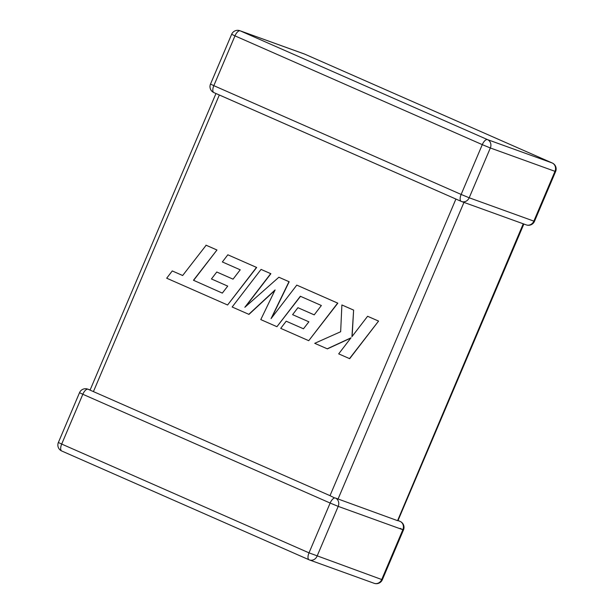 <?xml version="1.0" encoding="UTF-8"?>
<svg xmlns="http://www.w3.org/2000/svg" width="614" height="614" viewBox="0 0 614 614"><rect width="100%" height="100%" fill="white"/><g stroke="black" fill="none" stroke-linecap="round" stroke-linejoin="round"><path stroke-width="0.92" d="M334.476 497.877L330.01 495.659L455.91 199.051L219.336 94.986M523.251 223.803L397.565 520.664L335.252 497.969M398.026 520.488L400.113 521.401A6.516 2.847 -66.3 0 0 400.036 521.37L397.941 520.603M90.135 389.974L87.725 389.107A6.516 5.864 109.9 0 1 88.063 389.238L88.531 389.445M219.328 94.993L93.428 391.602L88.301 389.337M93.428 391.602L330.01 495.659M172.265 270.943L166.686 278.203L227.587 304.989L256.491 267.397L227.832 254.795L222.36 261.955L240.22 269.815L233.051 279.163L216.773 272.002L211.446 278.956L227.725 286.116L222.329 293.101L193.64 280.329L216.965 249.998L206.158 245.239L182.65 275.517L172.265 270.943L182.665 275.502M222.329 293.101L193.64 280.329M193.456 280.268L216.965 249.998M216.78 249.929L205.974 245.178M227.587 304.989L256.675 267.466L227.832 254.795M233.059 279.155L216.773 272.002M248.793 314.322L275.095 289.946L260.781 319.595L276.937 326.702L300.338 296.255L321.368 305.503L314.207 314.859L297.928 307.698L292.594 314.652L308.88 321.813L303.477 328.797L286.193 321.199L280.721 328.36L308.742 340.693L337.654 303.101L296.785 285.119L271.066 318.597L288.979 281.688L278.871 277.236L244.856 307.284L270.697 273.644L261.057 269.408L232.153 307L248.977 314.391L274.888 290.376M276.937 326.702L300.515 296.332M314.214 314.852L297.928 307.698M303.485 328.789L286.193 321.199M308.742 340.693L337.838 303.162L296.785 285.119M271.657 317.829L289.163 281.757L278.871 277.236M245.592 306.639L270.881 273.714L261.057 269.408M327.208 348.813L351.001 337.823L338.69 353.864L349.681 358.683L378.577 321.084L367.602 316.271L351.929 336.695L353.618 310.101L341.891 304.958L340.655 331.737L314.721 343.318L327.392 348.875L350.824 338.061M349.496 358.614L378.577 321.084M378.393 321.015L367.602 316.271M352.129 336.426L353.618 310.101M353.434 310.039L341.891 304.958M463.961 202.39L338.061 498.99M374.133 583.3A6.516 6.516 0 0 0 382.353 579.716L381.716 579.532A6.516 5.864 109.9 0 1 374.133 583.3L309.479 559.953A6.516 6.516 0 0 1 309.072 559.784A6.516 2.847 113.7 0 1 309.011 552.853L381.716 579.532L402.853 529.729L338.199 506.381L317.062 556.184A6.516 5.864 109.9 0 1 309.479 559.953A6.516 5.864 109.9 0 1 309.149 559.814A6.516 2.847 113.7 0 1 309.072 559.784L61.753 451.006A6.516 2.847 -66.3 0 1 61.692 444.068L309.011 552.853L330.148 503.05L82.829 394.272L61.692 444.068L58.376 442.487A6.516 6.516 0 0 0 61.753 451.006A6.516 2.847 -66.3 0 0 61.83 451.037L308.995 559.753M469.196 197.777L533.85 221.124L554.987 171.329L490.333 147.974L469.196 197.777L461.145 194.446L482.282 144.643L234.97 35.865L213.826 85.661L461.145 194.446A6.516 2.847 113.7 0 0 461.206 201.377A6.516 2.847 113.7 0 0 461.283 201.415A6.516 5.864 109.9 0 0 461.613 201.546A6.516 5.864 109.9 0 0 469.196 197.777M552.17 162.963L304.851 54.185L240.197 30.83L487.508 139.616L552.17 162.963A6.516 5.864 109.9 0 1 554.987 171.329L555.624 171.513A6.516 6.516 0 0 0 552.247 162.994A6.516 2.847 113.7 0 0 552.17 162.963M487.508 139.616A6.516 2.847 113.7 0 0 482.282 144.643L490.333 147.974A6.516 5.864 109.9 0 0 487.508 139.616M231.647 34.284L234.97 35.865A6.516 2.847 -66.3 0 1 240.197 30.83A6.516 5.864 109.9 0 0 239.867 30.7A6.516 6.516 0 0 0 231.647 34.284L210.51 84.08A6.516 6.516 0 0 0 213.887 92.599A6.516 2.847 -66.3 0 1 213.826 85.661L210.51 84.08M552.247 162.994L304.928 54.216A6.516 6.516 0 0 0 304.521 54.047A6.516 5.864 109.9 0 1 304.851 54.185A6.516 2.847 -66.3 0 1 304.928 54.216A6.516 2.847 -66.3 0 1 305.004 54.247M213.964 92.63A6.516 2.847 -66.3 0 1 213.887 92.599L461.206 201.377A6.516 6.516 0 0 0 461.613 201.546L526.275 224.893A6.516 6.516 0 0 0 534.487 221.309L533.85 221.124A6.516 5.864 109.9 0 1 526.275 224.893M87.725 389.107A6.516 6.516 0 0 0 79.513 392.691L82.829 394.272A6.516 2.847 -66.3 0 1 88.063 389.238M330.148 503.05L338.199 506.381A6.516 5.864 109.9 0 0 335.374 498.023A6.516 2.847 113.7 0 0 330.148 503.05M400.036 521.37A6.516 5.864 109.9 0 1 402.853 529.729L400.174 528.339M304.521 54.047L239.867 30.7M555.624 171.513L534.487 221.309M79.513 392.691L58.376 442.487M400.113 521.401A6.516 6.516 0 0 1 403.49 529.92L382.353 579.716M397.972 520.618L523.865 224.026M90.097 390.051L215.974 93.512"/></g></svg>
